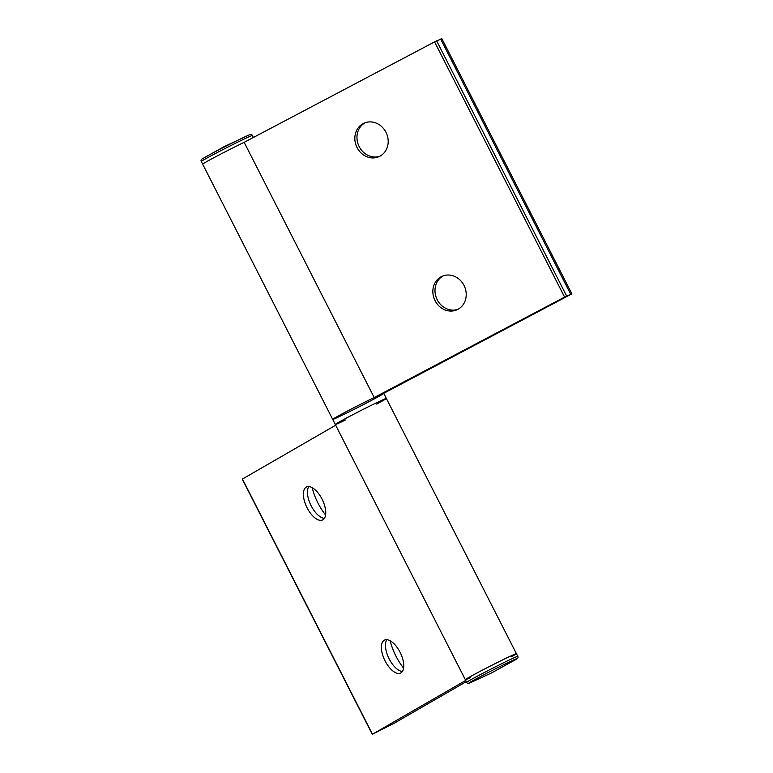 <?xml version="1.0" encoding="UTF-8"?>
<svg xmlns="http://www.w3.org/2000/svg" width="773" height="773" viewBox="0 0 773 773"><rect width="100%" height="100%" fill="white"/><g stroke="black" fill="none" stroke-linecap="round" stroke-linejoin="round"><path stroke-width="1.16" d="M403.603 668.133A36.099 16.996 63.9 0 1 390.181 640.788M402.414 671.457A18.339 8.638 63.9 0 1 399.361 670.529A18.339 8.638 63.9 0 1 385.688 642.682A18.339 8.638 63.9 0 1 386.829 639.696M384.258 640.247A18.339 8.638 63.9 0 1 384.5 640.112A18.339 8.638 63.9 0 1 400.327 652.77A18.339 8.638 63.9 0 1 400.656 673.041A18.339 8.638 63.9 0 1 384.954 660.644A18.339 8.638 63.9 0 1 384.258 640.247M325.588 515.002A36.099 16.996 63.9 0 1 312.166 487.666M324.399 518.335A18.339 8.638 63.9 0 1 321.336 517.398A18.339 8.638 63.9 0 1 307.673 489.56A18.339 8.638 63.9 0 1 308.804 486.575M306.234 487.125A18.339 8.638 63.9 0 1 306.475 486.99A18.339 8.638 63.9 0 1 322.312 499.648A18.339 8.638 63.9 0 1 322.641 519.92A18.339 8.638 63.9 0 1 306.939 507.523A18.339 8.638 63.9 0 1 306.234 487.125M511.678 656.615A28.649 0.802 153 0 0 516.403 653.668A28.649 0.802 153 0 0 490.507 665.968A28.649 0.802 153 0 0 465.336 679.689A28.649 0.802 153 0 0 470.496 677.592M376.693 404.105A28.649 0.802 153 0 0 386.365 398.462A28.649 0.802 153 0 0 360.469 410.763A28.649 0.802 153 0 0 335.298 424.483A28.649 0.802 153 0 0 345.55 419.971M465.713 680.424L372.47 734.234L394.597 723.026L436.252 698.937M436.272 698.976L466.322 681.631M335.675 425.218L242.268 479.144L372.296 734.35M379.978 156.175A18.339 16.349 66.2 0 1 358.701 145.585A18.339 16.349 66.2 0 1 365.185 122.714M379.843 156.252A18.339 16.349 66.2 0 1 378.934 156.687A18.339 16.349 66.2 0 1 356.566 146.532A18.339 16.349 66.2 0 1 364.102 123.149A18.339 16.349 66.2 0 1 386.229 132.792A18.339 16.349 66.2 0 1 379.843 156.252M458.002 309.297A18.339 16.349 66.2 0 1 436.726 298.707A18.339 16.349 66.2 0 1 443.209 275.845M457.858 309.374A18.339 16.349 66.2 0 1 456.949 309.818A18.339 16.349 66.2 0 1 434.581 299.653A18.339 16.349 66.2 0 1 442.117 276.27A18.339 16.349 66.2 0 1 464.254 285.923A18.339 16.349 66.2 0 1 457.858 309.374M571.875 293.856L441.847 38.65L434.571 41.897L244.162 142.338A28.649 0.802 153 0 0 216.981 156.069A28.649 0.802 153 0 0 202.671 164.176A28.649 0.802 -27 0 1 216.981 156.069A28.649 0.802 -27 0 1 244.162 142.338L374.2 397.544L564.599 297.103L571.875 293.856L383.698 393.341A28.649 0.802 -27 0 1 383.766 393.36A28.649 0.802 -27 0 1 358.595 407.081A28.649 0.802 -27 0 1 332.699 419.381A28.649 0.802 -27 0 1 347.019 411.275A28.649 0.802 -27 0 1 374.2 397.544M372.538 404.723A28.649 0.802 153 0 0 335.298 424.483L465.336 679.689A28.649 0.802 -27 0 1 495.406 663.485A28.649 0.802 -27 0 1 516.403 653.668L386.365 398.462A28.649 0.802 153 0 0 372.538 404.723M383.746 393.322L383.766 393.36A28.649 0.802 153 0 0 369.938 399.612A28.649 0.802 153 0 0 332.699 419.381L335.298 424.483M372.47 734.234L242.432 479.028M434.571 41.897L564.599 297.103M436.639 40.872L566.667 296.078M440.678 39.085L570.706 294.291M248.423 135.265L223.803 146.812L203.454 158.185A27.065 0.754 -27 0 1 204.613 157.499A27.065 0.754 -27 0 1 227.156 145.566A27.065 0.754 -27 0 1 248.423 135.265C250.5 134.116 251.814 134.193 252.365 135.488A28.649 0.802 153 0 0 232.673 144.657A28.649 0.802 153 0 0 204.13 159.644A28.649 0.802 153 0 0 201.309 161.509L332.699 419.381M517.755 656.345C518.48 657.552 517.765 658.664 515.61 659.669A27.065 0.754 153 0 0 497.29 667.862A27.065 0.754 153 0 0 474.293 679.873A27.065 0.754 153 0 0 470.651 682.578C468.573 683.728 467.25 683.651 466.699 682.356A28.649 0.802 -27 0 1 496.768 666.152A28.649 0.802 -27 0 1 517.755 656.345L516.403 653.668M383.766 393.36L386.365 398.462M203.454 158.185C201.299 159.18 200.584 160.291 201.309 161.509M252.365 135.488L253.38 137.478M515.61 659.669L491.512 672.945L470.651 682.578M466.699 682.356L465.336 679.689"/></g></svg>
